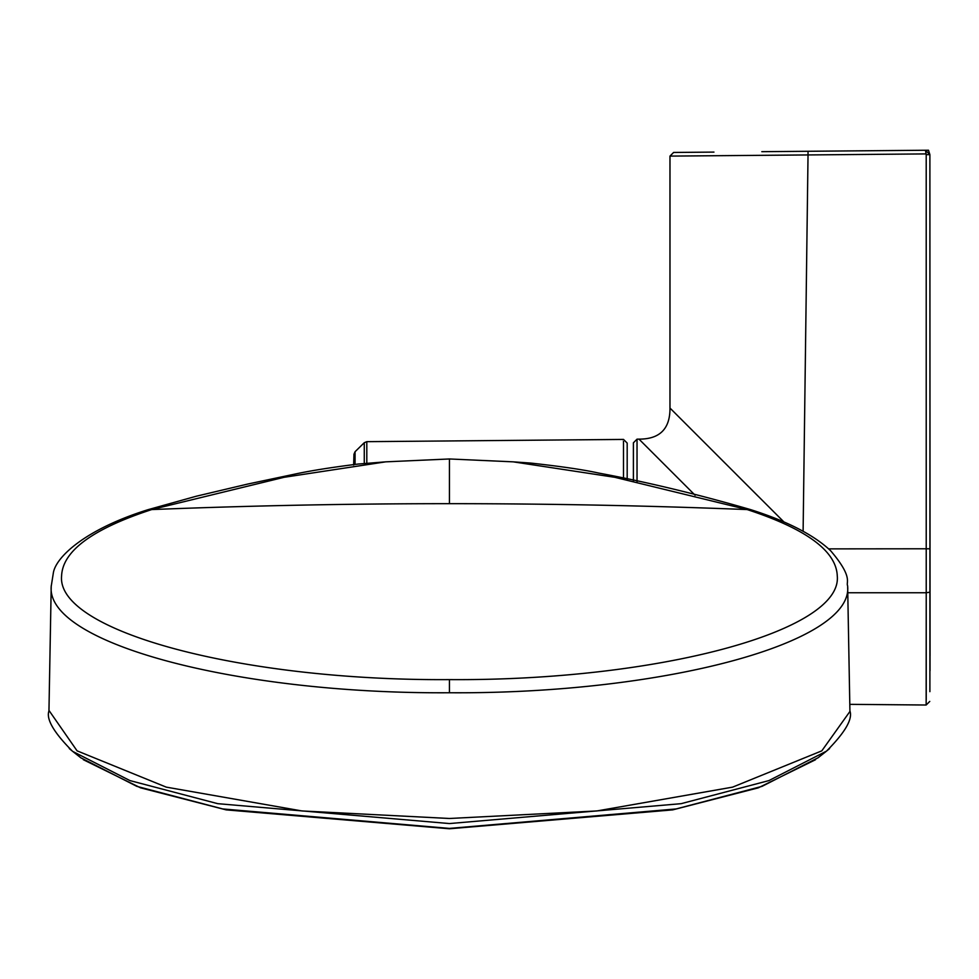 <?xml version="1.0" encoding="UTF-8"?>
<svg xmlns="http://www.w3.org/2000/svg" width="979" height="979" viewBox="0 0 979 979"><rect width="100%" height="100%" fill="white"/><g stroke="black" fill="none" stroke-linecap="round" stroke-linejoin="round"><path stroke-width="1.47" d="M633.401 481.178L633.401 442.814L637.035 439.155L638.993 439.13C659.785 439.192 670.113 428.826 669.979 408.047L783.971 521.991M849.796 704.342L926.158 705.015L926.232 592.76L847.777 592.76M695.151 495.276L638.993 439.13M928.496 150.228L929.891 154.645L925.473 150.252L928.484 150.228M926.232 699.728L926.207 154.645L925.473 150.252L761.809 151.684M713.948 152.1L673.601 152.455L669.979 156.102L669.979 408.047M929.94 423.356L929.891 691.651M929.891 231.362L929.94 405.428L929.891 154.645L926.207 154.645M930.026 670.713L929.891 154.645L930.05 655.795M808.03 151.28L808.03 154.939L669.979 156.102L808.03 154.939L803.11 531.279M758.199 496.267L736.771 474.839M724.925 463.006L716.677 454.745M828.638 548.876L929.928 548.778M627.184 479.869L627.184 443.083L627.184 479.869M353.97 464.511L353.97 454.219A3809.681 3809.681 0 0 0 353.652 465.074M847.655 585.834C845.636 582.187 853.688 577.732 830.608 550.712C813.843 534.913 787.189 521.22 750.66 509.631C697.464 494.187 646.642 481.974 598.169 472.967C583.643 469.724 561.089 466.42 530.532 463.055L513.204 461.843L614.775 477.299L747.161 509.569C806.28 528.893 836.323 551.03 837.278 575.982C842.638 631.357 656.676 681.041 449.434 679.61C242.192 681.041 56.244 631.357 61.591 575.982C62.558 551.03 92.601 528.893 151.721 509.569L284.106 477.299L385.689 461.843L358.069 464.058C332.077 467.301 311.163 470.618 295.328 474.007L247.626 484.079L196.265 496.231L148.208 509.631C84.463 529.492 55.742 557.479 53.355 572.862L51.214 586.36C45.732 643.215 236.649 694.221 449.434 692.753C662.232 694.221 853.15 643.215 847.655 586.36L849.931 711.452L821.809 750.844L732.622 787.128L596.86 810.955L449.434 818.481L302.009 810.955L166.259 787.128L77.072 750.844L48.974 710.424M849.907 710.424L849.919 710.938C852.844 719.124 845.048 732.512 826.521 751.113L768.907 780.593L681.103 803.673L449.434 823.559L217.766 803.673L129.962 780.593L72.776 751.456L69.289 748.568M80.89 757.832L136.876 786.37L222.771 808.948L449.434 828.405L676.097 808.948L762.005 786.37L817.979 757.832M747.161 509.569L750.66 509.631L747.161 509.569A7307.55 7104.26 180 0 0 449.434 503.671A7307.55 7104.26 180 0 0 151.721 509.569L148.221 509.631L151.721 509.569M829.592 748.568L826.521 751.113M637.035 439.155L637.035 481.962M926.232 592.76L929.915 592.173M925.473 153.911L808.03 154.939M623.501 479.098L623.501 439.424L627.184 443.083M623.501 439.424L366.807 441.664L366.807 463.189M364.274 463.422L364.274 442.704L366.807 441.664M353.97 454.219L355.071 451.711L355.071 464.389M449.434 679.61L449.434 692.753M385.689 461.843L449.434 458.967L449.434 503.671M929.891 154.645L929.891 155.979M929.769 701.417L926.158 705.002M355.071 451.711L364.274 442.704M51.226 585.834L48.95 710.938C46.025 719.124 53.821 732.512 72.348 751.113M815.519 759.716L758.297 787.838L672.683 809.878L449.434 828.772L226.198 809.878L140.572 787.838L83.35 759.716M449.434 458.967L513.192 461.843M817.954 757.856L826.105 751.456M80.914 757.856L72.776 751.456"/></g></svg>

